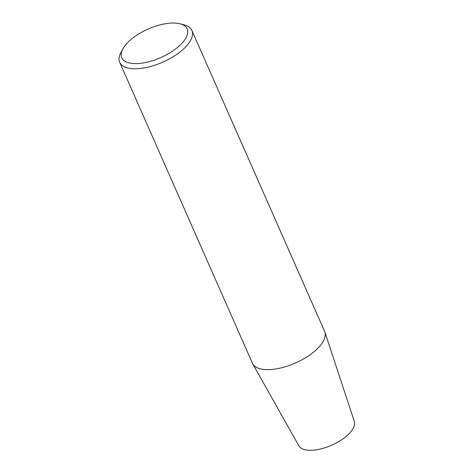 <?xml version="1.0" encoding="UTF-8"?>
<svg xmlns="http://www.w3.org/2000/svg" width="474" height="474" viewBox="0 0 474 474"><rect width="100%" height="100%" fill="white"/><g stroke="black" fill="none" stroke-linecap="round" stroke-linejoin="round"><path stroke-width="0.71" d="M119.697 62.307L252.387 363.155A39.455 17.236 -23.8 0 0 252.713 363.807A39.455 17.236 -23.8 0 0 273.362 369.293A39.455 17.236 -23.8 0 0 310.654 354.356A39.455 17.236 -23.8 0 0 324.844 331.996A39.455 17.236 -23.8 0 0 324.583 331.308L191.893 30.466A39.455 17.236 156.2 0 1 178.585 53.058A39.455 17.236 156.2 0 1 140.671 68.446A39.455 17.236 156.2 0 1 119.697 62.307A39.455 17.236 156.2 0 1 120.864 52.65L122.813 48.988A35.722 15.606 156.2 0 1 148.149 29.038A35.722 15.606 156.2 0 1 179.96 23.783A35.722 15.606 156.2 0 1 180.967 44.307A35.722 15.606 156.2 0 1 140.748 63.291A35.722 15.606 156.2 0 1 122.813 48.988M179.96 23.783L183.977 24.808A39.455 17.236 156.2 0 1 191.893 30.466M252.713 363.807L298.857 445.821A30.33 13.248 -23.8 0 0 331.693 445.204A30.33 13.248 -23.8 0 0 354.303 421.368L324.844 331.996"/></g></svg>
